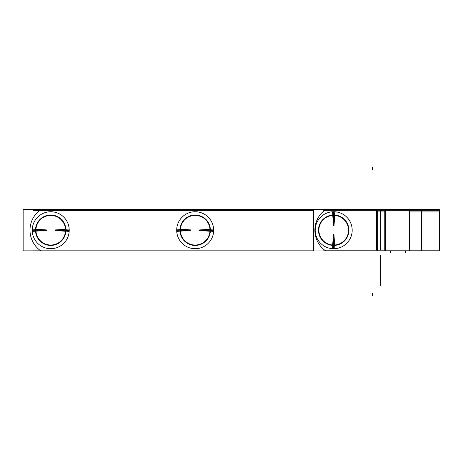 <?xml version="1.0" encoding="UTF-8"?>
<svg xmlns="http://www.w3.org/2000/svg" width="463" height="463" viewBox="0 0 463 463"><rect width="100%" height="100%" fill="white"/><g stroke="black" fill="none" stroke-linecap="round" stroke-linejoin="round"><path stroke-width="0.69" d="M385.378 250.165L436.835 250.165M385.378 210.283L436.835 210.283M325.437 250.709A25.124 25.124 0 0 1 325.437 209.733M324.696 210.283A25.124 25.124 0 0 0 324.696 250.165A25.124 25.124 0 0 1 324.696 210.283A25.124 25.124 0 0 0 324.696 250.165A25.124 25.124 0 0 1 324.696 210.283A25.124 25.124 0 0 0 324.696 250.165M323.666 210.283L377.443 210.283M376.164 210.283L385.505 210.283M376.164 250.165L385.505 250.165M323.666 250.165L377.443 250.165M377.64 250.963L377.64 209.484L313.601 209.484L313.601 250.963L410.154 250.963M376.407 210.283L376.407 250.165L376.407 210.283M333.696 248.706A18.485 18.485 0 0 1 315.21 230.221A18.485 18.485 0 0 1 333.696 211.736A18.485 18.485 0 0 1 352.187 230.221A18.485 18.485 0 0 1 333.696 248.706A18.485 18.485 0 0 0 352.187 230.221A18.485 18.485 0 0 0 333.696 211.736A18.485 18.485 0 0 0 315.21 230.221A18.485 18.485 0 0 0 333.696 248.706L333.696 245.268A15.047 15.047 0 0 0 348.743 230.221A15.047 15.047 0 0 0 333.696 215.179L333.696 211.736A18.485 18.485 0 0 1 352.187 230.221A18.485 18.485 0 0 1 333.696 248.706A18.485 18.485 0 0 1 315.21 230.221A18.485 18.485 0 0 1 333.696 211.736L333.696 215.179A15.047 15.047 0 0 0 318.654 230.221A15.047 15.047 0 0 0 333.696 245.268L333.696 248.706A18.485 18.485 0 0 1 315.21 230.221A18.485 18.485 0 0 1 333.696 211.736A18.485 18.485 0 0 1 352.187 230.221A18.485 18.485 0 0 1 333.696 248.706L333.696 245.268A15.047 15.047 0 0 1 318.654 230.221A15.047 15.047 0 0 1 333.696 215.179L333.696 225.799L333.696 215.179A15.047 15.047 0 0 1 348.743 230.221A15.047 15.047 0 0 1 333.696 245.268L333.696 234.648L333.696 245.268A15.047 15.047 0 0 0 348.743 230.221A15.047 15.047 0 0 0 333.696 215.179A15.047 15.047 0 0 0 318.654 230.221A15.047 15.047 0 0 0 333.696 245.268L333.696 234.648L333.696 245.268A15.047 15.047 0 0 0 348.743 230.221A15.047 15.047 0 0 0 333.696 215.179L333.696 225.799L333.696 215.179A15.047 15.047 0 0 0 318.654 230.221A15.047 15.047 0 0 0 333.696 245.268L333.696 248.706A18.485 18.485 0 0 0 352.187 230.221A18.485 18.485 0 0 0 333.696 211.736A18.485 18.485 0 0 0 315.21 230.221A18.485 18.485 0 0 0 333.696 248.706L333.696 245.268A15.047 15.047 0 0 1 318.654 230.221A15.047 15.047 0 0 1 333.696 215.179L333.696 225.799M376.164 209.484L376.164 250.963M377.64 209.484L384.776 209.484L384.776 250.963M385.378 209.484L385.378 250.963M385.262 209.531L385.262 211.95M384.776 211.95L377.64 211.95M376.407 211.95L376.407 209.531M384.776 209.484L410.154 209.484M409.668 210.283L409.668 250.165L409.668 210.283M385.262 250.165L385.262 210.283L385.262 250.165M384.99 210.283L410.368 210.283M384.99 250.165L410.368 250.165M421.272 210.283L439.85 210.283M421.272 250.165L439.85 250.165M420.508 209.484L439.462 209.484L439.462 250.963L420.508 250.963M439.462 209.531L439.462 211.95L421.625 211.95L421.625 209.531L421.625 211.95L409.668 211.95L409.668 209.531M421.92 209.484L421.92 250.963L409.535 250.963L409.535 209.484L421.92 209.484M332.538 211.77L332.77 215.445A14.804 14.804 0 0 1 348.5 230.221A14.804 14.804 0 0 1 332.77 244.996L332.538 248.672M334.859 248.672L334.627 244.996A14.804 14.804 0 0 1 318.891 230.221A14.804 14.804 0 0 1 334.627 215.445L334.859 211.77M333.968 225.961L334.651 215.04A15.21 15.21 0 0 0 318.486 230.221A15.21 15.21 0 0 0 334.651 245.402L333.968 234.481M333.429 234.481L332.741 245.402A15.21 15.21 0 0 0 348.911 230.221A15.21 15.21 0 0 0 332.741 215.04L333.429 225.961M313.601 210.376L33.064 210.376M313.601 209.583L23.15 209.583L23.15 250.865L313.601 250.865M32.236 230.221A18.485 18.485 0 0 1 50.722 211.736A18.485 18.485 0 0 1 69.213 230.221A18.485 18.485 0 0 1 50.722 248.706A18.485 18.485 0 0 1 32.236 230.221A18.485 18.485 0 0 1 50.722 211.736A18.485 18.485 0 0 1 69.213 230.221A18.485 18.485 0 0 1 50.722 248.706A18.485 18.485 0 0 1 32.236 230.221L35.68 230.221A15.047 15.047 0 0 0 50.722 245.268A15.047 15.047 0 0 0 65.769 230.221L69.213 230.221L65.769 230.221A15.047 15.047 0 0 0 50.722 215.179A15.047 15.047 0 0 0 35.68 230.221L32.236 230.221A18.485 18.485 0 0 1 50.722 211.736A18.485 18.485 0 0 1 69.213 230.221A18.485 18.485 0 0 1 50.722 248.706A18.485 18.485 0 0 1 32.236 230.221A18.485 18.485 0 0 1 50.722 211.736A18.485 18.485 0 0 1 69.213 230.221L65.769 230.221A15.047 15.047 0 0 1 50.722 245.268A15.047 15.047 0 0 1 35.68 230.221A15.047 15.047 0 0 1 50.722 215.179A15.047 15.047 0 0 1 65.769 230.221A15.047 15.047 0 0 0 50.722 215.179A15.047 15.047 0 0 0 35.68 230.221L46.3 230.221L35.68 230.221A15.047 15.047 0 0 0 50.722 245.268A15.047 15.047 0 0 0 65.769 230.221L69.213 230.221A18.485 18.485 0 0 1 50.722 248.706A18.485 18.485 0 0 1 32.236 230.221L35.68 230.221A15.047 15.047 0 0 0 50.722 245.268A15.047 15.047 0 0 0 65.769 230.221A15.047 15.047 0 0 0 50.722 215.179A15.047 15.047 0 0 0 35.68 230.221L32.236 230.221A18.485 18.485 0 0 1 50.722 211.736A18.485 18.485 0 0 1 69.213 230.221A18.485 18.485 0 0 1 50.722 248.706A18.485 18.485 0 0 1 32.236 230.221L35.68 230.221A15.047 15.047 0 0 1 50.722 215.179A15.047 15.047 0 0 1 65.769 230.221L55.149 230.221M176.692 230.221A18.485 18.485 0 0 1 195.178 211.736A18.485 18.485 0 0 1 213.669 230.221A18.485 18.485 0 0 1 195.178 248.706A18.485 18.485 0 0 1 176.692 230.221A18.485 18.485 0 0 1 195.178 211.736A18.485 18.485 0 0 1 213.669 230.221A18.485 18.485 0 0 1 195.178 248.706A18.485 18.485 0 0 1 176.692 230.221L180.136 230.221A15.047 15.047 0 0 0 195.178 245.268A15.047 15.047 0 0 0 210.225 230.221L213.669 230.221L210.225 230.221A15.047 15.047 0 0 0 195.178 215.179A15.047 15.047 0 0 0 180.136 230.221L176.692 230.221A18.485 18.485 0 0 1 195.178 211.736A18.485 18.485 0 0 1 213.669 230.221A18.485 18.485 0 0 1 195.178 248.706A18.485 18.485 0 0 1 176.692 230.221A18.485 18.485 0 0 1 195.178 211.736A18.485 18.485 0 0 1 213.669 230.221L210.225 230.221A15.047 15.047 0 0 1 195.178 245.268A15.047 15.047 0 0 1 180.136 230.221A15.047 15.047 0 0 1 195.178 215.179A15.047 15.047 0 0 1 210.225 230.221A15.047 15.047 0 0 0 195.178 215.179A15.047 15.047 0 0 0 180.136 230.221L190.756 230.221L180.136 230.221A15.047 15.047 0 0 0 195.178 245.268A15.047 15.047 0 0 0 210.225 230.221L213.669 230.221A18.485 18.485 0 0 1 195.178 248.706A18.485 18.485 0 0 1 176.692 230.221L180.136 230.221A15.047 15.047 0 0 0 195.178 245.268A15.047 15.047 0 0 0 210.225 230.221A15.047 15.047 0 0 0 195.178 215.179A15.047 15.047 0 0 0 180.136 230.221L176.692 230.221A18.485 18.485 0 0 1 195.178 211.736A18.485 18.485 0 0 1 213.669 230.221A18.485 18.485 0 0 1 195.178 248.706A18.485 18.485 0 0 1 176.692 230.221L180.136 230.221A15.047 15.047 0 0 1 195.178 215.179A15.047 15.047 0 0 1 210.225 230.221L199.605 230.221M33.064 250.066L313.601 250.066M40.449 250.616A25.124 25.124 0 0 1 40.449 209.826M69.172 229.063L65.497 229.295A14.804 14.804 0 0 1 50.722 245.025A14.804 14.804 0 0 1 35.952 229.295L32.271 229.063M32.271 231.384L35.952 231.153A14.804 14.804 0 0 1 50.722 215.417A14.804 14.804 0 0 1 65.497 231.153L69.172 231.384M54.987 230.487L65.908 231.176A15.21 15.21 0 0 0 50.722 215.011A15.21 15.21 0 0 0 35.541 231.176L46.462 230.487M46.462 229.955L35.541 229.266A15.21 15.21 0 0 0 50.722 245.436A15.21 15.21 0 0 0 65.908 229.266L54.987 229.955M213.628 229.063L209.953 229.295A14.804 14.804 0 0 1 195.178 245.025A14.804 14.804 0 0 1 180.402 229.295L176.727 229.063M176.727 231.384L180.402 231.153A14.804 14.804 0 0 1 195.178 215.417A14.804 14.804 0 0 1 209.953 231.153L213.628 231.384M199.437 230.487L210.364 231.176A15.21 15.21 0 0 0 195.178 215.011A15.21 15.21 0 0 0 179.997 231.176L190.918 230.487M190.918 229.955L179.997 229.266A15.21 15.21 0 0 0 195.178 245.436A15.21 15.21 0 0 0 210.364 229.266L199.437 229.955M380.424 255.437L380.424 285.376L380.424 255.437M405.64 250.963L405.64 252.676L405.64 250.963M390.477 250.963L390.477 252.676L390.477 250.963M421.625 250.165L421.625 210.283M421.625 209.484L421.625 250.963M333.429 245.025L333.36 248.706M333.968 215.422L334.037 211.736M333.696 211.736L333.696 215.179A15.047 15.047 0 0 1 348.743 230.221A15.047 15.047 0 0 1 333.696 245.268L333.696 234.648M332.637 245.396L333.401 234.481M334.761 215.046L333.997 225.961M372.385 167.149L372.385 169.661L372.385 167.149M380.424 210.376L380.424 250.066L380.424 210.376M380.424 230.221L380.424 230.221C380.424 221.308 380.424 221.308 380.424 230.221C380.424 239.134 380.424 239.134 380.424 230.221C380.424 221.308 380.424 221.308 380.424 230.221C380.424 239.134 380.424 239.134 380.424 230.221L380.424 230.221C380.424 221.308 380.424 221.308 380.424 230.221C380.424 239.134 380.424 239.134 380.424 230.221C380.424 221.308 380.424 221.308 380.424 230.221C380.424 239.134 380.424 239.134 380.424 230.221M380.424 228.213L380.424 232.229L380.424 228.213M372.385 295.851L372.385 293.339L372.385 295.851M35.923 229.955L32.242 229.885M65.526 230.493L69.207 230.557M69.213 230.221L65.769 230.221A15.047 15.047 0 0 1 50.722 245.268A15.047 15.047 0 0 1 35.68 230.221L46.3 230.221M35.547 229.162L46.468 229.926M65.896 231.286L54.981 230.522M180.379 229.955L176.698 229.885M209.982 230.493L213.663 230.557M213.669 230.221L210.225 230.221A15.047 15.047 0 0 1 195.178 245.268A15.047 15.047 0 0 1 180.136 230.221L190.756 230.221M180.003 229.162L190.924 229.926M210.352 231.286L199.437 230.522"/></g></svg>
